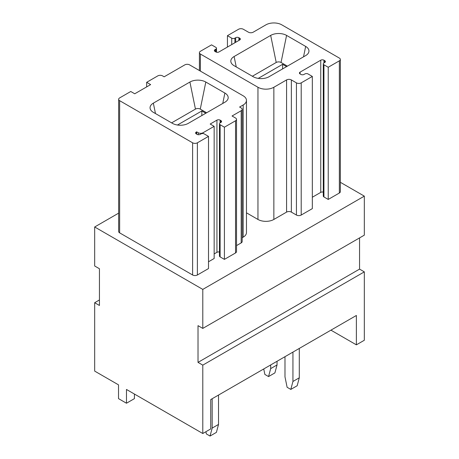 <?xml version="1.0" encoding="UTF-8"?>
<svg xmlns="http://www.w3.org/2000/svg" width="459" height="459" viewBox="0 0 459 459"><rect width="100%" height="100%" fill="white"/><g stroke="black" fill="none" stroke-linecap="round" stroke-linejoin="round"><path stroke-width="0.69" d="M202.792 365.129L198.018 362.375L198.018 325.655L202.792 328.409L202.792 289.399L94.674 226.981L94.674 265.99L99.442 268.744L99.442 305.464L94.674 302.711L94.674 371.096L118.525 384.866L118.525 398.636L126.472 403.226L126.472 389.456L202.792 433.514L202.792 365.129L364.326 271.866L359.558 269.112L198.018 362.375M364.326 271.866L364.326 340.257L356.373 344.841L356.373 315.471L210.738 399.554L210.738 428.924L202.792 433.514M330.939 330.159L356.373 344.841M99.442 299.956L94.674 302.711M118.651 213.137L94.674 226.981M202.792 328.409L364.326 235.151L364.326 196.136L202.792 289.399M364.326 196.136L340.349 182.298M324.737 62.487L324.737 60.651A2.249 1.297 0 0 1 325.397 61.569A2.249 1.297 0 0 1 324.737 62.487L323.939 62.946A2.249 1.297 0 0 0 323.285 63.864L323.285 196.045A2.249 1.297 0 0 0 323.939 196.963L328.231 199.441L339.362 193.015A3.374 1.945 0 0 0 340.349 191.638L340.349 59.458A3.374 1.945 0 0 0 339.362 58.081L281.809 24.849A11.245 6.495 0 0 0 265.904 24.849L253.19 32.193A3.374 1.945 0 0 1 248.422 32.193L243.333 29.256A3.374 1.945 0 0 0 238.565 29.256L227.434 35.682L231.726 38.16A2.249 1.297 0 0 0 234.905 38.16L235.702 37.701A2.249 1.297 0 0 1 238.881 37.701L239.673 38.16A2.249 1.297 0 0 1 240.332 39.078A2.249 1.297 0 0 1 239.673 39.996L239.673 38.16M323.285 192.109A2.249 1.297 0 0 0 320.761 192.373L312.332 197.238M324.737 60.651L323.939 60.192A2.249 1.297 0 0 0 320.761 60.192L300.094 72.126A2.249 1.297 0 0 0 299.434 73.038A2.249 1.297 0 0 0 300.094 73.956L300.886 74.415A2.249 1.297 0 0 0 304.065 74.415L304.862 73.956A2.249 1.297 0 0 1 308.041 73.956L312.332 76.435L312.332 208.621L301.207 215.047L301.207 82.861A3.374 1.945 0 0 1 296.434 82.861L291.35 79.923A3.374 1.945 0 0 0 286.577 79.923L273.857 87.267A11.245 6.495 0 0 1 257.958 87.267L200.405 54.042A3.374 1.945 0 0 1 199.418 52.665A3.374 1.945 0 0 1 200.405 51.288L211.536 44.862L215.828 47.34A2.249 1.297 0 0 1 216.487 48.258A2.249 1.297 0 0 1 215.828 49.176L215.03 49.635A2.249 1.297 0 0 0 214.376 50.553A2.249 1.297 0 0 0 215.03 51.471L215.03 49.635M246.466 212.815L257.958 219.454A11.245 6.495 0 0 0 273.857 219.454L286.577 212.11A3.374 1.945 0 0 1 291.35 212.11L296.434 215.047A3.374 1.945 0 0 0 301.207 215.047M242.174 237.745L243.172 237.171A11.245 6.495 0 0 0 246.466 232.581L246.466 100.395A11.245 6.495 0 0 0 243.172 95.805L189.596 64.874A3.374 1.945 0 0 0 184.822 64.874L164.156 76.802L162.566 75.884A3.374 1.945 0 0 0 157.793 75.884L146.668 82.31L150.638 84.605L134.739 93.785L130.769 91.49L119.638 97.916A3.374 1.945 0 0 0 118.651 99.293A3.374 1.945 0 0 0 119.638 100.67L192.614 142.806A3.374 1.945 0 0 0 197.381 142.806L208.512 136.38L204.221 133.902A2.249 1.297 0 0 0 201.042 133.902L200.244 134.361A2.249 1.297 0 0 1 197.066 134.361L196.268 133.902L196.268 132.066A2.249 1.297 0 0 0 195.614 132.984A2.249 1.297 0 0 0 196.268 133.902M236.528 245.594L241.187 242.909A3.374 1.945 0 0 0 242.174 241.532L242.174 109.345A3.374 1.945 0 0 0 241.187 107.968L239.598 107.05L243.172 104.985A11.245 6.495 0 0 0 246.466 100.395M220.119 122.886L220.119 120.132L220.917 120.591L220.917 122.427L220.119 122.886A2.249 1.297 0 0 0 219.459 123.804A2.249 1.297 0 0 0 220.119 124.722L224.411 127.2L235.542 120.774L235.542 252.955A3.374 1.945 0 0 0 236.528 251.578L236.528 119.397A3.374 1.945 0 0 0 235.542 118.02L232.042 116.001L241.187 110.722A3.374 1.945 0 0 0 242.174 109.345M235.542 252.955L224.411 259.381L224.411 127.2M219.459 123.804L219.459 255.984A2.249 1.297 0 0 0 220.119 256.902L224.411 259.381M219.459 252.048A2.249 1.297 0 0 0 216.941 252.312L214.158 253.919M220.119 120.132A2.249 1.297 0 0 0 216.941 120.132L210.182 124.033L214.158 126.328L214.158 258.509L208.512 261.768M208.512 136.38L208.512 268.561L197.381 274.987L197.381 142.806M118.651 99.293L118.651 231.479A3.374 1.945 0 0 0 119.638 232.856L192.614 274.987A3.374 1.945 0 0 0 197.381 274.987M359.558 269.112L359.558 237.905M126.472 403.226L134.424 398.636L134.424 394.046M215.03 51.471L215.828 51.93A2.249 1.297 0 0 0 219.006 51.93L239.673 39.996M227.434 47.065L227.434 35.682M339.362 193.015L339.362 60.835A3.374 1.945 0 0 0 340.349 59.458M312.332 76.435L301.207 82.861M323.285 63.864A2.249 1.297 0 0 0 323.939 64.782L328.231 67.261L328.231 199.441M339.362 60.835L328.231 67.261M270.678 35.406L234.113 56.52A11.24 6.489 0 0 0 231.02 62.338A11.24 6.489 0 0 0 234.113 65.7L253.19 76.71A11.24 6.489 0 0 0 269.089 76.71L305.66 55.602A11.24 6.489 0 0 0 308.746 52.24A11.24 6.489 0 0 0 305.66 46.422L286.577 35.406A11.24 6.489 0 0 0 270.678 35.406L276.215 62.47L252.37 76.24M287.397 66.142L281.04 62.47A3.408 1.968 0 0 0 276.215 62.47M258.228 78.391L282.601 64.323L286.577 66.618M282.601 68.913L282.601 64.323M177.461 125.026L201.834 110.952L201.834 115.542M205.81 113.247L201.834 110.952M206.63 112.771L200.273 109.099A3.408 1.968 0 0 0 195.448 109.099L171.603 122.869M224.887 93.051A11.24 6.489 180 0 1 227.98 98.874A11.24 6.489 180 0 1 224.887 102.231L188.322 123.345A11.24 6.489 180 0 1 172.423 123.345L153.34 112.329A11.24 6.489 180 0 1 150.254 108.967A11.24 6.489 180 0 1 153.34 103.149L189.911 82.035A11.24 6.489 180 0 1 205.81 82.035L224.887 93.051L222.758 103.459M198.259 134.716L198.259 132.754L196.67 131.836L196.268 132.066M198.259 132.754A3.374 1.945 0 0 0 203.027 132.754L214.158 126.328M220.917 122.427A2.249 1.297 0 0 0 221.571 121.509A2.249 1.297 0 0 0 220.917 120.591M235.542 120.774A3.374 1.945 0 0 0 236.528 119.397M196.67 131.836L196.67 134.131M146.668 86.9L146.668 82.31M292.94 381.469L299.297 377.797L297.168 385.749L290.805 389.421L292.94 381.469L292.94 352.093M284.987 356.683L284.987 376.879L287.116 387.287L290.805 389.421M263.736 368.956L264.86 374.441L268.549 376.569L274.907 372.897L277.041 364.945L270.678 368.617L270.678 364.945M277.041 364.945L277.041 361.273M268.549 376.569L270.678 368.617M299.297 377.797L299.297 348.421M212.173 428.098L218.53 424.426L216.401 432.378L210.038 436.05L212.173 428.098L212.173 398.728M205.902 431.718L206.349 433.921L210.038 436.05M218.53 424.426L218.53 395.056M200.405 71.116L200.405 54.042M215.828 51.93L215.828 49.176M234.905 42.75L234.905 38.16M235.702 42.291L235.702 37.701M231.726 44.586L231.726 38.16M238.881 40.455L238.881 37.701M257.958 219.454L257.958 87.267M273.857 219.454L273.857 87.267M286.577 212.11L286.577 79.923M291.35 212.11L291.35 79.923M296.434 215.047L296.434 82.861M300.094 73.956L300.094 72.126M320.761 192.373L320.761 60.192M323.939 62.946L323.939 60.192M323.939 196.963L323.939 64.782M234.113 56.52L236.242 66.928M281.04 62.47L286.577 35.406M305.66 46.422L303.525 56.83M155.475 113.557L153.34 103.149M189.911 82.035L195.448 109.099M200.273 109.099L205.81 82.035M243.172 237.171L243.172 104.985M220.119 256.902L220.119 124.722M216.941 120.132L216.941 252.312M192.614 142.806L192.614 274.987M119.638 232.856L119.638 100.67M203.027 133.54L203.027 132.754M241.187 242.909L241.187 110.722M199.418 70.543L199.418 52.665M216.487 52.194L216.487 48.258"/></g></svg>
